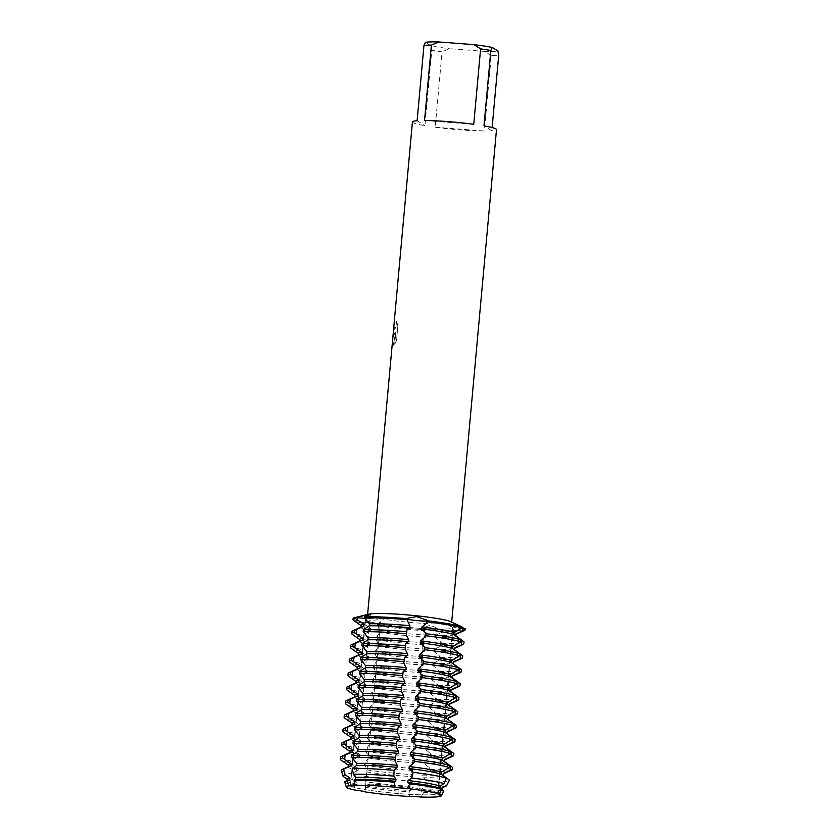 <?xml version="1.0" encoding="UTF-8"?>
<svg xmlns="http://www.w3.org/2000/svg" width="839" height="839" viewBox="0 0 839 839"><rect width="100%" height="100%" fill="white"/><g stroke="black" fill="none" stroke-linecap="round" stroke-linejoin="round"><path stroke-width="0.63" stroke-dasharray="4.2 3.15" d="M429.589 628.988A9.806 0.839 5.2 0 1 441.796 630.33L443.149 630.613A56.276 4.803 -174.8 0 0 465.194 628.862A56.276 4.803 -174.8 0 1 443.149 630.613L430.04 625.149L424.461 627.446L425.321 629.785L424.681 629.544A9.806 0.839 5.2 0 1 424.261 629.25A9.806 0.839 5.2 0 1 429.589 628.988M369.108 618.333A9.806 0.839 5.2 0 1 365.028 618.322A9.806 0.839 -174.8 0 0 370.167 618.049A9.806 0.839 5.2 0 1 369.108 618.333M453.521 627.1A9.806 0.839 5.2 0 1 453.396 626.953A9.806 0.839 5.2 0 1 459.929 626.754L462.037 626.88L459.929 626.754A9.806 0.839 -174.8 0 0 453.396 626.953A9.806 0.839 -174.8 0 0 460.884 628.453A9.806 0.839 5.2 0 1 453.521 627.1M454.14 623.22L461.995 627.383M364.996 791.88L356.093 790.307L364.996 791.88L365.814 783.448L364.608 776.18L366.8 772.551L367.083 769.489L364.483 765.42L364.671 763.375L368.069 758.592L368.352 755.519L365.752 751.45L365.94 749.416L369.349 744.633L369.621 741.561L367.021 737.491L367.209 735.457L370.618 730.675L370.89 727.602L368.29 723.533L368.478 721.498L371.887 716.716L372.159 713.643L369.559 709.574L369.747 707.539L373.156 702.746L373.439 699.684L370.838 695.615L371.016 693.58L374.425 688.788L374.708 685.725L372.107 681.656L372.285 679.621L375.694 674.829L375.977 671.756L373.376 667.687L373.565 665.652L376.963 660.87L377.246 657.797L374.645 653.728L374.834 651.693L378.242 646.911L378.515 643.838L375.914 639.769L376.103 637.734L379.511 632.952L379.784 629.879L377.183 625.81L377.277 624.793L380.445 621.72L377.613 619.706L365.007 621.563L363.109 622.297L364.944 622.349A9.806 0.839 5.2 0 1 377.414 623.576A9.806 0.839 5.2 0 1 380.287 624.436A9.806 0.839 5.2 0 1 378.546 624.751L377.277 624.793A56.276 4.803 -174.8 0 0 425.321 629.785L423.905 633.214L424.408 636.99L423.359 639.255L424.146 642.726L422.636 647.184L423.139 650.949L422.08 653.214L422.877 656.685L421.367 661.142L422.048 662.873L420.811 667.173L421.608 670.644L420.098 675.101L420.779 676.832L419.542 681.132L420.339 684.603L418.818 689.06L419.51 690.801L418.273 695.091L419.07 698.572L417.549 703.019L418.242 704.76L417.004 709.049L417.612 714.566L416.28 716.978L416.973 718.719L415.735 723.008L416.343 728.525L415.011 730.947L415.515 734.712L414.466 736.978L415.253 740.449L413.742 744.906L414.246 748.671L413.187 750.936L413.984 754.408L412.473 758.865L413.155 760.595L411.918 764.895L412.715 768.367L411.204 772.824L411.886 774.565L410.649 778.854L410.984 781.004L409.925 786.783L410.428 790.558L409.579 791.911L409.778 796.526L420.989 797.05L409.789 796.526M350.996 786.143A43.796 3.744 -174.8 0 0 397.34 793.484A43.796 3.744 -174.8 0 0 437.685 793.411A43.796 3.744 -174.8 0 0 437.14 792.74A43.796 3.744 -174.8 0 0 436.941 792.624A43.796 3.744 -174.8 0 0 394.414 785.713A43.796 3.744 -174.8 0 0 351.331 784.832A43.796 3.744 -174.8 0 0 350.45 785.472A43.796 3.744 -174.8 0 0 350.996 786.143A43.796 3.744 -174.8 0 0 397.34 793.484A43.796 3.744 -174.8 0 0 437.685 793.411A43.796 3.744 -174.8 0 0 437.14 792.74A43.796 3.744 -174.8 0 0 436.941 792.624A43.796 3.744 -174.8 0 0 394.414 785.713A43.796 3.744 -174.8 0 0 351.331 784.832A43.796 3.744 -174.8 0 0 350.45 785.472A43.796 3.744 -174.8 0 0 350.996 786.143M438.388 793.421L439.552 794.176L438.388 793.421M366.077 620.399A43.796 3.744 -174.8 0 0 412.431 627.74A43.796 3.744 -174.8 0 0 452.766 627.666A43.796 3.744 -174.8 0 0 452.231 627.006A43.796 3.744 -174.8 0 0 405.877 619.664A43.796 3.744 -174.8 0 0 365.542 619.727A43.796 3.744 -174.8 0 0 366.077 620.399A43.796 3.744 -174.8 0 0 412.431 627.74A43.796 3.744 -174.8 0 0 452.766 627.666A43.796 3.744 -174.8 0 0 452.231 627.006A43.796 3.744 -174.8 0 0 405.877 619.664A43.796 3.744 -174.8 0 0 365.542 619.727A43.796 3.744 -174.8 0 0 366.077 620.399M393.669 328.091L393.816 332.936L394.896 332.852L392.82 337.477M412.431 121.949A42.212 3.608 -174.8 0 0 412.956 122.599A42.212 3.608 -174.8 0 0 424.943 125.682L431.812 50.298A42.212 3.608 -174.8 0 0 442.059 51.861L435.2 127.255A42.212 3.608 -174.8 0 0 484.397 131.02L491.255 55.636A42.212 3.608 -174.8 0 0 498.691 55.426M492.126 127.57L491.832 130.811A42.212 3.608 -174.8 0 0 496.499 129.605M368.887 614.158A42.212 3.608 -174.8 0 0 367.576 614.903A42.212 3.608 -174.8 0 0 368.09 615.553A42.212 3.608 -174.8 0 0 412.767 622.622A42.212 3.608 -174.8 0 0 451.644 622.559A42.212 3.608 -174.8 0 0 451.12 621.909A42.212 3.608 -174.8 0 0 450.48 621.584M392.285 343.371L393.124 345.741L395.746 332.202L394.645 344.252L396.49 340.781L397.843 325.92L396.553 321.075L396.155 326.098L394.498 329.245L394.236 322.575A42.212 3.608 5.2 0 1 394.215 322.533M353.376 619.14A56.276 4.803 -174.8 0 0 353.806 619.465A56.276 4.803 -174.8 0 0 363.109 622.297L363.025 623.314A56.276 4.803 5.2 0 1 353.712 620.482A56.276 4.803 5.2 0 1 353.576 620.388M396.595 321.085L397.896 325.92L396.543 340.791L394.697 344.263L395.788 332.202L393.166 345.752L392.327 343.382L392.862 337.477L394.949 332.852L394.236 333.188L393.722 328.112L394.288 322.239A42.16 3.597 -174.8 0 0 394.236 322.386A42.16 3.597 -174.8 0 0 394.278 322.575L394.98 329.003L396.197 326.098L396.553 321.075M366.098 619.329L366.307 617.022A9.806 0.839 5.2 0 1 370.167 618.049A9.806 0.839 -174.8 0 0 366.307 617.022L364.525 616.749L366.307 617.022A25.621 22.852 85.5 0 0 366.37 616.235M354.635 784.664L354.666 785.356L354.635 784.664M473.741 124.298L424.544 120.533M491.255 55.636L484.669 51.378A38.458 3.283 -174.8 0 0 497.926 51.001M484.669 51.378L449.326 48.672L442.059 51.861M431.812 50.298L431.047 45.883A38.458 3.283 -174.8 0 0 449.326 48.672M431.047 45.883L425.415 42.328M491.832 130.811L483.988 125.86M435.2 127.255L484.397 131.02M417.109 120.743L424.943 125.682M379.679 630.288A47.645 4.069 -174.8 0 0 416.081 634.378A47.645 4.069 -174.8 0 0 424.586 634.955M425.237 630.802A56.276 4.803 5.2 0 1 417.885 630.278A56.276 4.803 5.2 0 1 377.183 625.81M379.49 632.323A47.645 4.069 -174.8 0 0 415.892 636.413A47.645 4.069 -174.8 0 0 424.408 636.99M376.103 637.734A56.276 4.803 -174.8 0 0 416.794 642.213A56.276 4.803 -174.8 0 0 424.146 642.726M378.41 644.247A47.645 4.069 -174.8 0 0 414.812 648.337A47.645 4.069 -174.8 0 0 423.317 648.914M423.957 644.761A56.276 4.803 5.2 0 1 416.616 644.247A56.276 4.803 5.2 0 1 375.914 639.769M378.221 646.282A47.645 4.069 -174.8 0 0 414.623 650.372A47.645 4.069 -174.8 0 0 423.139 650.949M374.834 651.693A56.276 4.803 -174.8 0 0 415.525 656.171A56.276 4.803 -174.8 0 0 422.877 656.685M377.141 658.206A47.645 4.069 -174.8 0 0 413.543 662.296A47.645 4.069 -174.8 0 0 422.048 662.873M422.688 658.72A56.276 4.803 5.2 0 1 415.336 658.206A56.276 4.803 5.2 0 1 374.645 653.728M376.952 660.241A47.645 4.069 -174.8 0 0 413.354 664.331A47.645 4.069 -174.8 0 0 421.86 664.908M373.565 665.652A56.276 4.803 -174.8 0 0 414.256 670.13A56.276 4.803 -174.8 0 0 421.608 670.644M375.872 672.175A47.645 4.069 -174.8 0 0 412.264 676.255A47.645 4.069 -174.8 0 0 420.779 676.832M421.419 672.679A56.276 4.803 5.2 0 1 414.067 672.165A56.276 4.803 5.2 0 1 373.376 667.687M375.683 674.21A47.645 4.069 -174.8 0 0 412.085 678.29A47.645 4.069 -174.8 0 0 420.591 678.877M372.285 679.621A56.276 4.803 -174.8 0 0 412.987 684.089A56.276 4.803 -174.8 0 0 420.339 684.603M374.593 686.134A47.645 4.069 -174.8 0 0 410.995 690.214A47.645 4.069 -174.8 0 0 419.51 690.801M420.15 686.648A56.276 4.803 5.2 0 1 412.798 686.124A56.276 4.803 5.2 0 1 372.107 681.656M374.414 688.169A47.645 4.069 -174.8 0 0 410.816 692.248A47.645 4.069 -174.8 0 0 419.322 692.836M371.016 693.58A56.276 4.803 -174.8 0 0 411.718 698.048A56.276 4.803 -174.8 0 0 419.07 698.572M373.324 700.093A47.645 4.069 -174.8 0 0 409.726 704.173A47.645 4.069 -174.8 0 0 418.242 704.76M418.881 700.607A56.276 4.803 5.2 0 1 411.529 700.083A56.276 4.803 5.2 0 1 370.838 695.615M373.145 702.128A47.645 4.069 -174.8 0 0 409.537 706.207A47.645 4.069 -174.8 0 0 418.053 706.795M369.747 707.539A56.276 4.803 -174.8 0 0 410.449 712.007A56.276 4.803 -174.8 0 0 417.791 712.531M372.055 714.052A47.645 4.069 -174.8 0 0 408.457 718.142A47.645 4.069 -174.8 0 0 416.973 718.719M417.612 714.566A56.276 4.803 5.2 0 1 410.261 714.041A56.276 4.803 5.2 0 1 369.559 709.574M371.866 716.087A47.645 4.069 -174.8 0 0 408.268 720.177A47.645 4.069 -174.8 0 0 416.784 720.753M368.478 721.498A56.276 4.803 -174.8 0 0 409.17 725.966A56.276 4.803 -174.8 0 0 416.522 726.49M370.786 728.011A47.645 4.069 -174.8 0 0 407.188 732.101A47.645 4.069 -174.8 0 0 415.693 732.678M416.343 728.525A56.276 4.803 5.2 0 1 408.992 728.011A56.276 4.803 5.2 0 1 368.29 723.533M370.597 730.045A47.645 4.069 -174.8 0 0 406.999 734.135A47.645 4.069 -174.8 0 0 415.515 734.712M367.209 735.457A56.276 4.803 -174.8 0 0 407.901 739.935A56.276 4.803 -174.8 0 0 415.253 740.449M369.517 741.97A47.645 4.069 -174.8 0 0 405.919 746.06A47.645 4.069 -174.8 0 0 414.424 746.637M415.064 742.484A56.276 4.803 5.2 0 1 407.723 741.97A56.276 4.803 5.2 0 1 367.021 737.491M369.328 744.004A47.645 4.069 -174.8 0 0 405.73 748.094A47.645 4.069 -174.8 0 0 414.246 748.671M365.94 749.416A56.276 4.803 -174.8 0 0 406.632 753.894A56.276 4.803 -174.8 0 0 413.984 754.408M368.248 755.939A47.645 4.069 -174.8 0 0 404.65 760.019A47.645 4.069 -174.8 0 0 413.155 760.595M413.795 756.442A56.276 4.803 5.2 0 1 406.443 755.929A56.276 4.803 5.2 0 1 365.752 751.45M368.059 757.974A47.645 4.069 -174.8 0 0 404.461 762.053A47.645 4.069 -174.8 0 0 412.966 762.641M364.671 763.375A56.276 4.803 -174.8 0 0 405.363 767.853A56.276 4.803 -174.8 0 0 412.715 768.367M366.979 769.898A47.645 4.069 -174.8 0 0 403.37 773.978A47.645 4.069 -174.8 0 0 411.886 774.565M412.526 770.412A56.276 4.803 5.2 0 1 405.174 769.887A56.276 4.803 5.2 0 1 364.483 765.42M366.79 771.932A47.645 4.069 -174.8 0 0 403.192 776.012A47.645 4.069 -174.8 0 0 411.697 776.599M364.608 776.18A54.325 4.635 -174.8 0 0 403.884 780.501A54.325 4.635 -174.8 0 0 410.984 781.004M365.699 783.857A47.645 4.069 -174.8 0 0 402.101 787.936A47.645 4.069 -174.8 0 0 410.617 788.524M410.019 786.332A52.091 4.447 5.2 0 1 403.035 785.839A52.091 4.447 5.2 0 1 365.206 781.675M365.521 785.891A47.645 4.069 -174.8 0 0 401.923 789.971A47.645 4.069 -174.8 0 0 410.428 790.558M365.353 787.318A49.753 4.247 -174.8 0 0 402.143 791.387A49.753 4.247 -174.8 0 0 409.579 791.911M344.808 782.116A49.753 4.247 -174.8 0 0 345.406 782.724A49.753 4.247 -174.8 0 0 354.205 785.346L356.093 790.307M341.284 770.37A54.325 4.635 -174.8 0 0 341.945 771.041A54.325 4.635 -174.8 0 0 350.933 773.778L352.37 779.41A52.091 4.447 5.2 0 1 343.644 776.767M340.498 757.187A56.276 4.803 -174.8 0 0 341.19 758.047A56.276 4.803 -174.8 0 0 350.503 760.879L350.314 762.913A56.276 4.803 5.2 0 1 341.001 760.082A56.276 4.803 5.2 0 1 340.865 759.987M341.767 743.228A56.276 4.803 -174.8 0 0 342.459 744.088A56.276 4.803 -174.8 0 0 351.772 746.92L351.583 748.954A56.276 4.803 5.2 0 1 342.281 746.123A56.276 4.803 5.2 0 1 342.134 746.028M343.036 729.269A56.276 4.803 -174.8 0 0 343.728 730.129A56.276 4.803 -174.8 0 0 353.041 732.961L352.852 734.995A56.276 4.803 5.2 0 1 343.55 732.164A56.276 4.803 5.2 0 1 343.403 732.069M344.305 715.31A56.276 4.803 -174.8 0 0 345.007 716.17A56.276 4.803 -174.8 0 0 354.31 719.002L354.131 721.037A56.276 4.803 5.2 0 1 344.819 718.205A56.276 4.803 5.2 0 1 344.682 718.111M345.574 701.341A56.276 4.803 -174.8 0 0 346.276 702.201A56.276 4.803 -174.8 0 0 355.579 705.043L355.4 707.078A56.276 4.803 5.2 0 1 346.088 704.246A56.276 4.803 5.2 0 1 345.951 704.152M346.843 687.382A56.276 4.803 -174.8 0 0 347.545 688.242A56.276 4.803 -174.8 0 0 356.848 691.084L356.669 693.119A56.276 4.803 5.2 0 1 347.356 690.277A56.276 4.803 5.2 0 1 347.22 690.193M348.122 673.423A56.276 4.803 -174.8 0 0 348.814 674.283A56.276 4.803 -174.8 0 0 358.127 677.115L357.938 679.15A56.276 4.803 5.2 0 1 348.625 676.318A56.276 4.803 5.2 0 1 348.489 676.224M349.391 659.464A56.276 4.803 -174.8 0 0 350.083 660.324A56.276 4.803 -174.8 0 0 359.396 663.156L359.207 665.191A56.276 4.803 5.2 0 1 349.905 662.359A56.276 4.803 5.2 0 1 349.758 662.265M350.66 645.506A56.276 4.803 -174.8 0 0 351.352 646.366A56.276 4.803 -174.8 0 0 360.665 649.197L360.476 651.232A56.276 4.803 5.2 0 1 351.174 648.4A56.276 4.803 5.2 0 1 351.027 648.306M351.929 631.547A56.276 4.803 -174.8 0 0 352.621 632.407A56.276 4.803 -174.8 0 0 361.934 635.238L361.745 637.273A56.276 4.803 5.2 0 1 352.443 634.441A56.276 4.803 5.2 0 1 352.296 634.347M353.104 618.605A56.276 4.803 -174.8 0 0 353.806 619.465A56.276 4.803 -174.8 0 0 363.109 622.297L364.944 622.349A25.621 17.892 -80 0 0 365.007 621.563M363.025 623.314L371.058 628.768L370.869 630.802L361.934 635.238M361.745 637.273L369.789 642.726L369.6 644.761L360.665 649.197M360.476 651.232L368.51 656.685L368.331 658.73L359.396 663.156M359.207 665.191L367.241 670.655L367.062 672.689L358.127 677.115M357.938 679.15L365.972 684.614L365.783 686.648L356.848 691.084M356.669 693.119L364.703 698.572L364.514 700.607L355.579 705.043M355.4 707.078L363.434 712.531L363.245 714.566L354.31 719.002M354.131 721.037L362.165 726.49L361.976 728.525L353.041 732.961M352.852 734.995L360.896 740.449L360.707 742.484L351.772 746.92M351.583 748.954L359.616 754.418L359.438 756.453L350.503 760.879M350.314 762.913L358.347 768.377L358.169 770.412L350.933 773.778M420.989 797.05L423.611 792.561L421.283 791.062L421.461 789.027L426.181 787.076L428.194 781.801L422.552 777.103L422.741 775.068L430.355 771.23L430.533 769.195L429.295 767.633L423.821 763.133L424.01 761.099L431.624 757.271L431.812 755.236L430.575 753.674L425.09 749.175L425.279 747.14L432.893 743.312L433.081 741.277L431.844 739.715L426.359 735.216L426.548 733.181L434.162 729.353L434.35 727.319L433.113 725.756L427.638 721.257L427.817 719.222L435.431 715.394L435.619 713.36L434.382 711.797L428.907 707.298L429.086 705.263L436.71 701.435L436.888 699.39L435.651 697.838L430.176 693.339L430.355 691.305L437.979 687.466L438.157 685.432L436.92 683.869L431.445 679.38L431.634 677.335L439.248 673.507L439.437 671.473L438.189 669.91L432.714 665.411L432.903 663.376L440.517 659.548L440.706 657.514L439.468 655.951L433.983 651.452L434.172 649.417L441.786 645.59L441.975 643.555L440.737 641.992L435.252 637.493L435.441 635.459L443.055 631.631L443.149 630.613L441.796 630.33A9.806 0.839 -174.8 0 0 430.942 629.061A9.806 0.839 -174.8 0 0 424.261 629.25A9.806 0.839 -174.8 0 0 424.681 629.544L425.321 629.785A56.276 4.803 -174.8 0 1 377.277 624.793L378.546 624.751A9.806 0.839 -174.8 0 0 380.287 624.436A9.806 0.839 -174.8 0 0 375.075 623.209A9.806 0.839 -174.8 0 0 364.944 622.349L364.734 624.656M352.37 779.41L357.078 782.336L356.89 784.371L354.205 785.346M464.418 630.477A56.276 4.803 5.2 0 1 443.055 631.631M435.441 635.459A47.645 4.069 -174.8 0 0 455.483 634.536A47.645 4.069 -174.8 0 0 456.059 633.98M361.158 625.349A47.645 4.069 -174.8 0 0 361.63 625.999A47.645 4.069 -174.8 0 0 371.058 628.768M435.252 637.493A47.645 4.069 -174.8 0 0 455.881 636.014A47.645 4.069 -174.8 0 0 455.86 635.868M361.557 626.827A47.645 4.069 -174.8 0 0 360.98 627.383A47.645 4.069 -174.8 0 0 370.869 630.802M441.975 643.555A56.276 4.803 -174.8 0 0 464.009 641.814M463.149 644.436A56.276 4.803 5.2 0 1 441.786 645.59M434.172 649.417A47.645 4.069 -174.8 0 0 454.214 648.495A47.645 4.069 -174.8 0 0 454.79 647.939M359.889 639.308A47.645 4.069 -174.8 0 0 360.361 639.958A47.645 4.069 -174.8 0 0 369.789 642.726M433.983 651.452A47.645 4.069 -174.8 0 0 454.602 649.973A47.645 4.069 -174.8 0 0 454.591 649.826M360.288 640.786A47.645 4.069 -174.8 0 0 359.7 641.342A47.645 4.069 -174.8 0 0 369.6 644.761M440.706 657.514A56.276 4.803 -174.8 0 0 462.74 655.773M461.88 658.395A56.276 4.803 5.2 0 1 440.517 659.548M432.903 663.376A47.645 4.069 -174.8 0 0 452.945 662.453A47.645 4.069 -174.8 0 0 453.521 661.908M358.62 653.266A47.645 4.069 -174.8 0 0 359.092 653.917A47.645 4.069 -174.8 0 0 368.51 656.685M432.714 665.411A47.645 4.069 -174.8 0 0 453.333 663.943A47.645 4.069 -174.8 0 0 453.322 663.785L453.333 663.943M359.019 654.745A47.645 4.069 -174.8 0 0 358.431 655.301A47.645 4.069 -174.8 0 0 368.331 658.73M439.437 671.473A56.276 4.803 -174.8 0 0 461.471 669.732M460.611 672.354A56.276 4.803 5.2 0 1 439.248 673.507M431.634 677.335A47.645 4.069 -174.8 0 0 451.665 676.423A47.645 4.069 -174.8 0 0 452.252 675.867M357.351 667.225A47.645 4.069 -174.8 0 0 357.823 667.875A47.645 4.069 -174.8 0 0 367.241 670.655M431.445 679.38A47.645 4.069 -174.8 0 0 452.064 677.902A47.645 4.069 -174.8 0 0 452.043 677.744L452.064 677.902M357.75 668.704A47.645 4.069 -174.8 0 0 357.162 669.26A47.645 4.069 -174.8 0 0 367.062 672.689M438.157 685.432A56.276 4.803 -174.8 0 0 460.202 683.691M459.342 686.312A56.276 4.803 5.2 0 1 437.979 687.466M430.355 691.305A47.645 4.069 -174.8 0 0 450.396 690.382A47.645 4.069 -174.8 0 0 450.983 689.826M356.082 681.184A47.645 4.069 -174.8 0 0 356.554 681.834A47.645 4.069 -174.8 0 0 365.972 684.614M430.176 693.339A47.645 4.069 -174.8 0 0 450.795 691.86A47.645 4.069 -174.8 0 0 450.774 691.703M356.47 682.673A47.645 4.069 -174.8 0 0 355.893 683.219A47.645 4.069 -174.8 0 0 365.783 686.648M436.888 699.39A56.276 4.803 -174.8 0 0 458.933 697.649M458.073 700.282A56.276 4.803 5.2 0 1 436.71 701.435M429.086 705.263A47.645 4.069 -174.8 0 0 449.127 704.341A47.645 4.069 -174.8 0 0 449.714 703.785M354.813 695.143A47.645 4.069 -174.8 0 0 355.275 695.793A47.645 4.069 -174.8 0 0 364.703 698.572M428.907 707.298A47.645 4.069 -174.8 0 0 449.526 705.819A47.645 4.069 -174.8 0 0 449.505 705.662M355.201 696.632A47.645 4.069 -174.8 0 0 354.624 697.188A47.645 4.069 -174.8 0 0 364.514 700.607M435.619 713.36A56.276 4.803 -174.8 0 0 457.664 711.608M456.804 714.241A56.276 4.803 5.2 0 1 435.431 715.394M427.817 719.222A47.645 4.069 -174.8 0 0 447.858 718.299A47.645 4.069 -174.8 0 0 448.435 717.744M353.534 709.112A47.645 4.069 -174.8 0 0 354.006 709.763A47.645 4.069 -174.8 0 0 363.434 712.531M427.638 721.257A47.645 4.069 -174.8 0 0 448.257 719.778A47.645 4.069 -174.8 0 0 448.236 719.631M353.932 710.591A47.645 4.069 -174.8 0 0 353.355 711.147A47.645 4.069 -174.8 0 0 363.245 714.566M434.35 727.319A56.276 4.803 -174.8 0 0 456.385 725.578M455.525 728.2A56.276 4.803 5.2 0 1 434.162 729.353M426.548 733.181A47.645 4.069 -174.8 0 0 446.589 732.258A47.645 4.069 -174.8 0 0 447.166 731.702M352.265 723.071A47.645 4.069 -174.8 0 0 352.737 723.721A47.645 4.069 -174.8 0 0 362.165 726.49M426.359 735.216A47.645 4.069 -174.8 0 0 446.988 733.737A47.645 4.069 -174.8 0 0 446.967 733.59L446.988 733.737M352.663 724.55A47.645 4.069 -174.8 0 0 352.086 725.106A47.645 4.069 -174.8 0 0 361.976 728.525M433.081 741.277A56.276 4.803 -174.8 0 0 455.116 739.537M454.256 742.158A56.276 4.803 5.2 0 1 432.893 743.312M425.279 747.14A47.645 4.069 -174.8 0 0 445.32 746.217A47.645 4.069 -174.8 0 0 445.897 745.672M350.996 737.03A47.645 4.069 -174.8 0 0 351.468 737.68A47.645 4.069 -174.8 0 0 360.896 740.449M425.09 749.175A47.645 4.069 -174.8 0 0 445.708 747.706A47.645 4.069 -174.8 0 0 445.698 747.549L445.708 747.706M351.394 738.509A47.645 4.069 -174.8 0 0 350.807 739.065A47.645 4.069 -174.8 0 0 360.707 742.484M431.812 755.236A56.276 4.803 -174.8 0 0 453.847 753.495M452.987 756.117A56.276 4.803 5.2 0 1 431.624 757.271M424.01 761.099A47.645 4.069 -174.8 0 0 444.051 760.176A47.645 4.069 -174.8 0 0 444.628 759.631M349.727 750.989A47.645 4.069 -174.8 0 0 350.199 751.639A47.645 4.069 -174.8 0 0 359.616 754.418M423.821 763.133A47.645 4.069 -174.8 0 0 444.439 761.665A47.645 4.069 -174.8 0 0 444.429 761.508M350.125 752.468A47.645 4.069 -174.8 0 0 349.538 753.023A47.645 4.069 -174.8 0 0 359.438 756.453M430.533 769.195A56.276 4.803 -174.8 0 0 452.578 767.454M451.718 770.076A56.276 4.803 5.2 0 1 430.355 771.23M422.741 775.068A47.645 4.069 -174.8 0 0 442.772 774.145A47.645 4.069 -174.8 0 0 443.359 773.589M348.458 764.948A47.645 4.069 -174.8 0 0 348.93 765.598A47.645 4.069 -174.8 0 0 358.347 768.377M422.552 777.103A47.645 4.069 -174.8 0 0 443.17 775.624A47.645 4.069 -174.8 0 0 443.149 775.467M348.856 766.437A47.645 4.069 -174.8 0 0 348.269 766.982A47.645 4.069 -174.8 0 0 358.169 770.412M428.194 781.801A54.325 4.635 -174.8 0 0 449.431 780.207M446.107 786.017A52.091 4.447 5.2 0 1 426.181 787.076M421.461 789.027A47.645 4.069 -174.8 0 0 441.503 788.104A47.645 4.069 -174.8 0 0 442.09 787.548M347.189 778.907A47.645 4.069 -174.8 0 0 347.661 779.557A47.645 4.069 -174.8 0 0 357.078 782.336M423.611 792.561A49.753 4.247 -174.8 0 0 443.852 791.125M421.283 791.062A47.645 4.069 -174.8 0 0 441.901 789.583A47.645 4.069 -174.8 0 0 441.88 789.426L441.901 789.583M347.577 780.396A47.645 4.069 -174.8 0 0 347 780.952A47.645 4.069 -174.8 0 0 356.89 784.371M441.587 632.637L441.796 630.33A25.621 11.788 -87.3 0 1 441.87 629.544M459.72 629.061L459.929 626.754A25.621 25.18 122.2 0 1 460.013 625.967M378.337 627.048L378.546 624.751A25.621 17.892 -80 0 0 378.609 623.964M424.471 631.84L424.681 629.544A25.621 11.788 -87.3 0 1 424.754 628.757M364.787 776.012L364.703 776.904M366.056 762.053L365.636 766.657M367.325 748.094L366.905 752.698M368.594 734.125L368.174 738.74M369.863 720.166L369.443 724.781M371.142 706.207L370.723 710.811M372.411 692.248L371.992 696.852M373.68 678.29L373.261 682.894M374.949 664.331L374.53 668.935M376.218 650.361L375.799 654.976M377.487 636.402L377.068 641.017M363.885 634.011L363.465 638.615M362.616 647.97L362.196 652.574M361.347 661.929L360.927 666.533M360.078 675.888L359.658 680.492M358.809 689.847L358.389 694.461M357.54 703.806L357.12 708.42M356.26 717.775L355.841 722.379M354.991 731.734L354.572 736.338M353.722 745.693L353.303 750.297M352.453 759.652L352.034 764.256M351.184 773.61L351.101 774.502M446.17 778.015L446.086 778.907M447.439 764.056L447.019 768.66M448.708 750.097L448.288 754.701M449.977 736.139L449.557 740.743M451.246 722.169L450.826 726.784M452.515 708.21L452.095 712.825M453.784 694.252L453.364 698.856M455.063 680.293L454.644 684.897M456.332 666.334L455.913 670.938M457.601 652.375L457.182 656.979M458.87 638.406L458.451 643.02M365.248 628.684L364.829 633.288M363.979 642.643L363.56 647.247M362.71 656.601L362.291 661.216M361.431 670.56L361.011 675.175M360.162 684.53L359.742 689.134M358.893 698.488L358.473 703.092M357.624 712.447L357.204 717.051M356.355 726.406L355.935 731.01M355.086 740.365L354.666 744.98M353.817 754.324L353.397 758.938M352.537 768.293L352.464 769.185M428.026 781.602L427.942 782.493M429.295 767.633L428.876 772.247M430.575 753.674L430.155 758.278M431.844 739.715L431.424 744.319M433.113 725.756L432.693 730.36M434.382 711.797L433.962 716.401M435.651 697.838L435.231 702.442M436.92 683.869L436.5 688.483M438.189 669.91L437.769 674.525M439.468 655.951L439.049 660.555M440.737 641.992L440.318 646.596M423.622 641.195L423.202 645.81M422.353 655.154L421.933 659.769M421.073 669.123L420.654 673.727M419.804 683.082L419.385 687.686M418.535 697.041L418.116 701.645M417.266 711L416.847 715.604M415.997 724.959L415.578 729.573M414.728 738.918L414.309 743.532M413.459 752.887L413.04 757.491M412.18 766.846L411.76 771.45M410.911 780.805L410.837 781.696M438.157 794.481L453.962 623.157M379.784 629.879L380.445 621.72M437.685 793.411L452.766 627.666L437.685 793.411M392.327 343.382L392.463 341.882M392.799 338.274L392.862 337.477M393.722 328.112L394.236 322.386M370.314 614.588L354.918 785.577M424.461 627.446L423.905 633.214M350.45 785.472L365.542 619.727L350.45 785.472M351.331 784.832L347.231 786.185L351.331 784.832M436.941 792.624L438.262 793.348L436.941 792.624M365.196 790.191L365.531 786.51M365.814 783.448L366.8 772.551M367.083 769.489L368.069 758.592M368.352 755.519L369.349 744.633M369.621 741.561L370.618 730.675M370.89 727.602L371.887 716.716M372.17 713.643L373.156 702.746M373.439 699.684L374.425 688.788M374.708 685.725L375.694 674.829M375.977 671.756L376.963 660.87M377.246 657.797L378.242 646.911M378.515 643.838L379.511 632.952M409.925 786.783L410.649 778.854M411.194 772.824L411.918 764.895M412.473 758.865L413.187 750.936M413.742 744.906L414.466 736.978M415.011 730.947L415.735 723.008M416.28 716.978L417.004 709.049M417.549 703.019L418.273 695.091M418.818 689.06L419.542 681.132M420.098 675.101L420.811 667.173M421.367 661.142L422.08 653.214M422.636 647.184L423.359 639.255M455.483 634.536L456.038 634.284M454.214 648.495L454.769 648.243M452.945 662.453L453.49 662.202M451.665 676.423L452.221 676.171M450.396 690.382L450.952 690.13M449.127 704.341L449.683 704.089M447.858 718.299L448.414 718.048M446.589 732.258L447.145 732.007M445.32 746.217L445.876 745.965M444.051 760.176L444.597 759.935M442.772 774.145L443.328 773.894M441.503 788.104L442.059 787.852"/><path stroke-width="1.26" d="M356.093 790.307A47.833 4.09 -174.8 0 1 346.864 787.622A47.833 4.09 -174.8 0 1 346.287 787.034A47.833 4.09 -174.8 0 1 347.231 786.185A47.833 4.09 -174.8 0 1 348.961 785.807L354.635 784.664L348.961 785.807A47.833 4.09 -174.8 0 0 347.231 786.185A47.833 4.09 -174.8 0 0 346.864 787.622A47.833 4.09 -174.8 0 0 356.093 790.307A9.806 0.839 5.2 0 1 364.996 791.88A47.833 4.09 -174.8 0 0 409.789 796.526A9.806 0.839 5.2 0 1 420.989 797.05A47.833 4.09 -174.8 0 0 441.534 795.424L439.552 794.176L441.534 795.424A9.806 0.839 5.2 0 1 438.157 794.481A9.806 0.839 5.2 0 1 439.552 794.176A47.833 4.09 -174.8 0 0 407.471 788.524L395.033 787.223L407.471 788.524A9.806 0.839 5.2 0 1 395.033 787.223A47.833 4.09 -174.8 0 0 354.666 785.356L354.666 785.356A9.806 0.839 5.2 0 1 354.918 785.577A9.806 0.839 5.2 0 1 348.961 785.807L347.157 780.91L349.737 779.861L349.926 777.826L345.228 774.9L343.539 769.111L351.006 765.892L351.195 763.857L342.658 758.089L342.847 756.054L352.286 751.933L352.464 749.898L343.927 744.13L344.116 742.096L353.555 737.974L353.733 735.939L345.207 730.171L345.385 728.137L354.824 724.015L355.002 721.98L346.476 716.212L346.654 714.178L356.093 710.056L356.281 708.022L347.745 702.243L347.923 700.208L357.362 696.097L357.55 694.063L349.014 688.284L349.202 686.25L358.631 682.138L358.819 680.093L350.283 674.325L350.471 672.291L359.9 668.169L360.088 666.135L351.551 660.366L351.74 658.332L361.179 654.21L361.357 652.176L352.82 646.408L353.009 644.373L362.448 640.251L362.626 638.217L354.1 632.449L354.278 630.414L363.717 626.293L363.895 624.258L355.369 618.479L355.463 617.462L357.603 617.714A9.806 0.839 -174.8 0 0 365.028 618.322A9.806 0.839 5.2 0 1 357.603 617.714L355.463 617.462L369.254 614.442L370.314 614.588L364.525 616.749L364.441 617.766A56.276 4.803 5.2 0 1 400.245 619.151A56.276 4.803 5.2 0 1 407.754 619.78L407.964 618.165L416.522 616.634L426.957 620.136L427.617 620.808L426.883 620.923A9.806 0.839 5.2 0 1 416.144 620.514A9.806 0.839 5.2 0 1 407.89 618.951L407.848 618.752A56.276 4.803 -174.8 0 0 364.525 616.749A56.276 4.803 -174.8 0 1 407.848 618.752L407.89 618.951A9.806 0.839 -174.8 0 0 416.144 620.514A9.806 0.839 -174.8 0 0 426.883 620.923L427.617 620.808L426.673 623.23L421.944 626.943L421.765 628.977A47.645 4.069 -174.8 0 1 453.941 634.651L454.13 632.616L461.943 627.897L462.037 626.88L450.48 621.584A42.212 3.608 -174.8 0 0 409.935 615.144A42.212 3.608 -174.8 0 0 368.887 614.158L354.866 617.598A56.276 4.803 -174.8 0 0 353.376 619.14M451.686 622.119L496.499 129.605A42.212 3.608 -174.8 0 0 495.985 128.954A42.212 3.608 -174.8 0 0 483.988 125.86L490.846 50.476L492.294 47.456L497.926 51.001L498.691 55.426L492.126 127.57M461.995 627.383L465.194 628.862L462.96 628.663A9.806 0.839 5.2 0 1 460.884 628.453A9.806 0.839 -174.8 0 0 462.96 628.663L465.194 628.862L465.1 629.89L456.038 633.833L455.86 635.868L464.009 641.814L463.831 643.849L454.769 647.792L454.591 649.826L462.74 655.773L462.551 657.807L453.5 661.751L453.322 663.785L461.471 669.732L461.282 671.766L452.231 675.71L452.043 677.744L460.202 683.691L460.013 685.725L450.963 689.668L450.774 691.703L458.933 697.649L458.744 699.684L449.694 703.627L449.505 705.662L457.664 711.608L457.475 713.643L448.425 717.597L448.236 719.631L456.385 725.578L456.206 727.612L447.145 731.556L446.967 733.59L455.116 739.537L454.937 741.571L445.876 745.514L445.698 747.549L453.847 753.495L453.658 755.53L444.607 759.473L444.429 761.508L452.578 767.454L452.389 769.489L443.338 773.432L443.149 775.467L449.463 780.113L446.736 785.451L442.069 787.391L441.88 789.426L443.894 790.957L441.534 795.424A47.833 4.09 -174.8 0 1 441.503 795.697L443.852 791.125A49.753 4.247 -174.8 0 0 443.894 790.957M394.215 322.533A42.212 3.608 5.2 0 1 394.194 322.375A42.212 3.608 5.2 0 1 394.246 322.228L367.608 614.463M361.137 625.653L353.576 620.388A56.276 4.803 5.2 0 1 353.02 619.622L353.104 618.605A56.276 4.803 -174.8 0 1 355.463 617.462A56.276 4.803 -174.8 0 0 354.866 617.598M462.037 626.88A56.276 4.803 -174.8 0 0 427.617 620.808A56.276 4.803 -174.8 0 1 462.037 626.88M424.544 120.533L431.403 45.138L438.671 41.95L474.014 44.656L480.6 48.914L473.741 124.298A42.212 3.608 -174.8 0 0 424.544 120.533M492.294 47.456A38.458 3.283 -174.8 0 0 474.014 44.656M438.671 41.95A38.458 3.283 -174.8 0 0 425.415 42.328L423.968 45.358L417.109 120.743A42.212 3.608 -174.8 0 0 412.431 121.949L394.194 322.375M490.846 50.476A42.212 3.608 -174.8 0 0 480.6 48.914M431.403 45.138A42.212 3.608 -174.8 0 0 423.968 45.358M395.746 781.298L394.162 782.189L395.033 787.223A47.833 4.09 -174.8 0 0 354.666 785.356L354.299 780.343L355.264 779.421A47.645 4.069 -174.8 0 1 386.978 780.553A47.645 4.069 -174.8 0 1 395.746 781.298L395.935 779.263L393.848 776.127L394.11 770.359L397.025 767.339L397.204 765.304L394.98 760.868L395.4 756.254L394.98 760.868M443.873 783.647L440.15 786.185L439.961 788.22L441.408 789.394L439.552 794.176A47.833 4.09 -174.8 0 0 407.471 788.524L409.726 783.804L407.785 782.546L407.974 780.511L411.771 777.994A52.091 4.447 5.2 0 1 443.873 783.647L446.421 778.204L441.241 774.261L441.419 772.226L449.243 767.507L449.431 765.472L442.51 760.302L442.688 758.267L450.512 753.548L450.7 751.503L443.779 746.343L443.957 744.308L451.781 739.579L451.969 737.544L445.048 732.374L445.236 730.339L453.05 725.62L453.238 723.585L446.317 718.415L446.505 716.38L454.329 711.661L454.507 709.626L447.586 704.456L447.774 702.421L455.598 697.702L455.776 695.667L448.855 690.497L449.043 688.462L456.867 683.743L457.056 681.708L450.134 676.538L450.312 674.504L458.136 669.784L458.325 667.739L451.403 662.579L451.581 660.545L459.405 655.815L459.594 653.78L452.672 648.62L452.861 646.575L460.674 641.856L460.863 639.821L453.941 634.651M394.162 782.189A49.753 4.247 -174.8 0 0 386.538 781.549A49.753 4.247 -174.8 0 0 354.299 780.343M395.935 779.263A47.645 4.069 -174.8 0 0 387.167 778.519A47.645 4.069 -174.8 0 0 355.442 777.386L355.264 779.421M397.025 767.339A47.645 4.069 -174.8 0 0 388.258 766.594A47.645 4.069 -174.8 0 0 356.533 765.462L352.296 768.419L353.45 774.261A52.091 4.447 5.2 0 1 386.706 775.54A52.091 4.447 5.2 0 1 393.848 776.127M353.45 774.261L355.442 777.386M394.11 770.359A54.325 4.635 -174.8 0 0 386.863 769.762A54.325 4.635 -174.8 0 0 352.296 768.419M397.204 765.304A47.645 4.069 -174.8 0 0 388.436 764.56A47.645 4.069 -174.8 0 0 356.711 763.427L356.533 765.462M396.249 746.899L396.669 742.295L396.249 746.899L398.473 751.345L398.294 753.38A47.645 4.069 -174.8 0 0 389.527 752.635A47.645 4.069 -174.8 0 0 357.802 751.503L351.919 755.341L351.73 757.376A56.276 4.803 5.2 0 1 387.534 758.76A56.276 4.803 5.2 0 1 395.043 759.379M351.73 757.376L356.711 763.427M395.232 757.344A56.276 4.803 -174.8 0 0 387.723 756.726A56.276 4.803 -174.8 0 0 351.919 755.341M398.473 751.345A47.645 4.069 -174.8 0 0 389.705 750.601A47.645 4.069 -174.8 0 0 357.991 749.468L357.802 751.503M397.518 732.94L397.938 728.336L397.518 732.94L399.752 737.376L399.563 739.421A47.645 4.069 -174.8 0 0 390.796 738.677A47.645 4.069 -174.8 0 0 359.071 737.544L353.188 741.372L352.999 743.417A56.276 4.803 5.2 0 1 388.803 744.801A56.276 4.803 5.2 0 1 396.312 745.42M352.999 743.417L357.991 749.468M396.501 743.385A56.276 4.803 -174.8 0 0 388.992 742.767A56.276 4.803 -174.8 0 0 353.188 741.372M399.752 737.376A47.645 4.069 -174.8 0 0 390.984 736.642A47.645 4.069 -174.8 0 0 359.26 735.499L359.071 737.544M398.787 718.981L399.207 714.377L398.787 718.981L401.021 723.417L400.832 725.452A47.645 4.069 -174.8 0 0 392.065 724.718A47.645 4.069 -174.8 0 0 360.34 723.575L354.457 727.413L354.268 729.448A56.276 4.803 5.2 0 1 390.072 730.842A56.276 4.803 5.2 0 1 397.592 731.461M354.268 729.448L359.26 735.499M397.77 729.427A56.276 4.803 -174.8 0 0 390.261 728.808A56.276 4.803 -174.8 0 0 354.457 727.413M401.021 723.417A47.645 4.069 -174.8 0 0 392.253 722.673A47.645 4.069 -174.8 0 0 360.529 721.54L360.34 723.575M400.067 705.022L400.486 700.418L400.067 705.022L402.29 709.458L402.101 711.493A47.645 4.069 -174.8 0 0 393.334 710.748A47.645 4.069 -174.8 0 0 361.609 709.616L355.726 713.454L355.547 715.489A56.276 4.803 5.2 0 1 391.352 716.884A56.276 4.803 5.2 0 1 398.861 717.502M355.547 715.489L360.529 721.54M399.039 715.468A56.276 4.803 -174.8 0 0 391.53 714.849A56.276 4.803 -174.8 0 0 355.726 713.454M402.29 709.458A47.645 4.069 -174.8 0 0 393.522 708.714A47.645 4.069 -174.8 0 0 361.798 707.581L361.609 709.616M401.336 691.063L401.755 686.449L401.336 691.063L403.559 695.5L403.37 697.534A47.645 4.069 -174.8 0 0 394.603 696.789A47.645 4.069 -174.8 0 0 362.888 695.657L356.995 699.495L356.816 701.53A56.276 4.803 5.2 0 1 392.621 702.914A56.276 4.803 5.2 0 1 400.13 703.543M356.816 701.53L361.798 707.581M400.308 701.498A56.276 4.803 -174.8 0 0 392.799 700.88A56.276 4.803 -174.8 0 0 356.995 699.495M403.559 695.5A47.645 4.069 -174.8 0 0 394.791 694.755A47.645 4.069 -174.8 0 0 363.067 693.622L362.888 695.657M402.605 677.104L403.024 672.49L402.605 677.104L404.828 681.541L404.639 683.575A47.645 4.069 -174.8 0 0 395.872 682.831A47.645 4.069 -174.8 0 0 364.157 681.698L358.263 685.536L358.085 687.571A56.276 4.803 5.2 0 1 393.89 688.955A56.276 4.803 5.2 0 1 401.399 689.574M358.085 687.571L363.067 693.622M401.587 687.54A56.276 4.803 -174.8 0 0 394.078 686.921A56.276 4.803 -174.8 0 0 358.263 685.536M404.828 681.541A47.645 4.069 -174.8 0 0 396.06 680.796A47.645 4.069 -174.8 0 0 364.336 679.663L364.157 681.698M403.874 663.135L404.293 658.531L403.874 663.135L406.097 667.582L405.919 669.616A47.645 4.069 -174.8 0 0 397.151 668.872A47.645 4.069 -174.8 0 0 365.426 667.739L359.543 671.578L359.354 673.612A56.276 4.803 5.2 0 1 395.159 674.996A56.276 4.803 5.2 0 1 402.668 675.615M359.354 673.612L364.336 679.663M402.856 673.581A56.276 4.803 -174.8 0 0 395.347 672.962A56.276 4.803 -174.8 0 0 359.543 671.578M406.097 667.582A47.645 4.069 -174.8 0 0 397.329 666.837A47.645 4.069 -174.8 0 0 365.605 665.705L365.426 667.739M405.143 649.176L405.562 644.572L405.143 649.176L407.366 653.612L407.188 655.658A47.645 4.069 -174.8 0 0 398.42 654.913A47.645 4.069 -174.8 0 0 366.695 653.78L360.812 657.608L360.623 659.653A56.276 4.803 5.2 0 1 396.428 661.038A56.276 4.803 5.2 0 1 403.937 661.656M360.623 659.653L365.605 665.705M404.125 659.622A56.276 4.803 -174.8 0 0 396.616 659.003A56.276 4.803 -174.8 0 0 360.812 657.608M407.366 653.612A47.645 4.069 -174.8 0 0 398.598 652.878A47.645 4.069 -174.8 0 0 366.884 651.735L366.695 653.78M406.412 635.217L406.831 630.613L406.412 635.217L408.645 639.654L408.457 641.688A47.645 4.069 -174.8 0 0 399.689 640.954A47.645 4.069 -174.8 0 0 367.964 639.811L362.081 643.649L361.892 645.684A56.276 4.803 5.2 0 1 397.696 647.079A56.276 4.803 5.2 0 1 405.206 647.698M361.892 645.684L366.884 651.735M405.394 645.663A56.276 4.803 -174.8 0 0 397.885 645.044A56.276 4.803 -174.8 0 0 362.081 643.649M408.645 639.654A47.645 4.069 -174.8 0 0 399.878 638.909A47.645 4.069 -174.8 0 0 368.153 637.776L367.964 639.811M407.974 618.165A25.621 3.776 95.9 0 0 407.89 618.951L407.691 621.259L409.914 625.695L409.726 627.729A47.645 4.069 -174.8 0 0 400.958 626.985A47.645 4.069 -174.8 0 0 369.233 625.852L363.35 629.69L363.161 631.725A56.276 4.803 5.2 0 1 398.965 633.12A56.276 4.803 5.2 0 1 406.485 633.739M363.161 631.725L368.153 637.776M406.663 631.704A56.276 4.803 -174.8 0 0 399.154 631.085A56.276 4.803 -174.8 0 0 363.35 629.69M409.914 625.695A47.645 4.069 -174.8 0 0 401.147 624.95A47.645 4.069 -174.8 0 0 369.422 623.817L369.233 625.852M364.441 617.766L369.422 623.817M425.394 637.189L425.813 632.585L426.254 635.794L420.675 640.912L420.496 642.947A47.645 4.069 -174.8 0 1 452.672 648.62M424.125 651.148L424.544 646.544L424.985 649.753L419.406 654.871L419.217 656.906A47.645 4.069 -174.8 0 1 451.403 662.579M422.856 665.107L423.276 660.503L423.716 663.712L418.137 668.83L417.948 670.864A47.645 4.069 -174.8 0 1 450.134 676.538M421.587 679.076L422.007 674.462L422.437 677.671L416.868 682.789L416.679 684.823A47.645 4.069 -174.8 0 1 448.855 690.497M420.318 693.035L420.738 688.431L421.168 691.63L415.599 696.748L415.41 698.782A47.645 4.069 -174.8 0 1 447.586 704.456M419.049 706.994L419.469 702.39L419.899 705.589L414.319 710.706L414.141 712.741A47.645 4.069 -174.8 0 1 446.317 718.415M417.78 720.953L418.2 716.349L418.63 719.558L413.05 724.665L412.872 726.71A47.645 4.069 -174.8 0 1 445.048 732.374M416.501 734.912L416.92 730.308L417.361 733.517L411.781 738.635L411.592 740.669A47.645 4.069 -174.8 0 1 443.779 746.343M415.232 748.87L415.651 744.266L416.092 747.476L410.512 752.593L410.323 754.628A47.645 4.069 -174.8 0 1 442.51 760.302M413.963 762.84L414.382 758.225L414.823 761.434L413.963 762.84L409.243 766.552L409.054 768.587L413.197 772.341L411.771 777.994M407.691 621.259L407.754 619.78M421.702 628.946L426.16 633.497M420.433 642.905L424.891 647.456M419.154 656.874L423.611 661.415M417.885 670.833L422.342 675.374M416.616 684.792L421.073 689.343M415.347 698.751L419.804 703.302M414.078 712.71L418.535 717.261M412.809 726.668L417.266 731.22M411.54 740.638L415.997 745.179M410.261 754.597L414.718 759.138M395.431 757.135C395.127 755.624 396.092 754.355 398.347 753.359M396.7 743.176C396.396 741.655 397.371 740.397 399.616 739.39M397.969 729.217C397.665 727.696 398.64 726.438 400.885 725.431M399.238 715.258C398.934 713.737 399.909 712.479 402.154 711.472M400.507 701.299C400.203 699.778 401.178 698.52 403.423 697.513M401.776 687.33C401.482 685.82 402.447 684.561 404.702 683.554M403.056 673.371C402.751 671.861 403.716 670.592 405.971 669.595M404.325 659.412C404.02 657.891 404.985 656.633 407.24 655.637M405.594 645.453C405.289 643.933 406.265 642.674 408.509 641.667M406.863 631.494C406.558 629.974 407.534 628.715 409.778 627.708M427.523 621.825A56.276 4.803 5.2 0 1 461.943 627.897M465.1 629.89A56.276 4.803 5.2 0 1 464.418 630.477L456.038 634.284M353.02 619.622A56.276 4.803 5.2 0 1 355.369 618.479M454.13 632.616A47.645 4.069 -174.8 0 0 421.944 626.943M455.892 635.889L456.059 633.98A47.645 4.069 -174.8 0 0 456.038 633.833M363.895 624.258A47.645 4.069 -174.8 0 0 361.158 625.349L361.001 627.079M363.717 626.293A47.645 4.069 -174.8 0 0 361.557 626.827L352.611 630.886A56.276 4.803 -174.8 0 0 351.929 631.547L351.74 633.581A56.276 4.803 5.2 0 1 354.1 632.449M460.863 639.821A56.276 4.803 -174.8 0 0 426.443 633.749M354.278 630.414A56.276 4.803 -174.8 0 0 352.611 630.886M426.254 635.794A56.276 4.803 5.2 0 1 460.674 641.856M463.831 643.849A56.276 4.803 5.2 0 1 463.149 644.436L454.769 648.243M359.858 639.612L352.296 634.347A56.276 4.803 5.2 0 1 351.74 633.581M452.861 646.575A47.645 4.069 -174.8 0 0 420.675 640.912M454.623 649.847L454.79 647.939A47.645 4.069 -174.8 0 0 454.769 647.792M362.626 638.217A47.645 4.069 -174.8 0 0 359.889 639.308L359.732 641.038M362.448 640.251A47.645 4.069 -174.8 0 0 360.288 640.786L351.342 644.845A56.276 4.803 -174.8 0 0 350.66 645.506L350.471 647.54A56.276 4.803 5.2 0 1 352.82 646.408M459.594 653.78A56.276 4.803 -174.8 0 0 425.163 647.718M353.009 644.373A56.276 4.803 -174.8 0 0 351.342 644.845M424.985 649.753A56.276 4.803 5.2 0 1 459.405 655.815M462.551 657.807A56.276 4.803 5.2 0 1 461.88 658.395L453.49 662.202M358.589 653.571L351.027 648.306A56.276 4.803 5.2 0 1 350.471 647.54M451.581 660.545A47.645 4.069 -174.8 0 0 419.406 654.871M453.343 663.806L453.521 661.908A47.645 4.069 -174.8 0 0 453.5 661.751M361.357 652.176A47.645 4.069 -174.8 0 0 358.62 653.266L358.463 654.997M361.179 654.21A47.645 4.069 -174.8 0 0 359.019 654.745L350.073 658.814A56.276 4.803 -174.8 0 0 349.391 659.464L349.202 661.499A56.276 4.803 5.2 0 1 351.551 660.366M458.325 667.739A56.276 4.803 -174.8 0 0 423.894 661.677M351.74 658.332A56.276 4.803 -174.8 0 0 350.073 658.814M423.716 663.712A56.276 4.803 5.2 0 1 458.136 669.784M461.282 671.766A56.276 4.803 5.2 0 1 460.611 672.354L452.221 676.171M357.32 667.529L349.758 662.265A56.276 4.803 5.2 0 1 349.202 661.499M450.312 674.504A47.645 4.069 -174.8 0 0 418.137 668.83M452.074 677.765L452.252 675.867A47.645 4.069 -174.8 0 0 452.231 675.71M360.088 666.135A47.645 4.069 -174.8 0 0 357.351 667.225L357.194 668.956M359.9 668.169A47.645 4.069 -174.8 0 0 357.75 668.704L348.804 672.773A56.276 4.803 -174.8 0 0 348.122 673.423L347.933 675.458A56.276 4.803 5.2 0 1 350.283 674.325M457.056 681.708A56.276 4.803 -174.8 0 0 422.625 675.636M350.471 672.291A56.276 4.803 -174.8 0 0 348.804 672.773M422.437 677.671A56.276 4.803 5.2 0 1 456.867 683.743M460.013 685.725A56.276 4.803 5.2 0 1 459.342 686.312L450.952 690.13M356.051 681.488L348.489 676.224A56.276 4.803 5.2 0 1 347.933 675.458M449.043 688.462A47.645 4.069 -174.8 0 0 416.868 682.789M450.805 691.735L450.983 689.826A47.645 4.069 -174.8 0 0 450.963 689.668M358.819 680.093A47.645 4.069 -174.8 0 0 356.082 681.184L355.925 682.925M358.631 682.138A47.645 4.069 -174.8 0 0 356.47 682.673L347.535 686.732A56.276 4.803 -174.8 0 0 346.843 687.382L346.664 689.417A56.276 4.803 5.2 0 1 349.014 688.284M455.776 695.667A56.276 4.803 -174.8 0 0 421.356 689.595M349.202 686.25A56.276 4.803 -174.8 0 0 347.535 686.732M421.168 691.63A56.276 4.803 5.2 0 1 455.598 697.702M458.744 699.684A56.276 4.803 5.2 0 1 458.073 700.282L449.683 704.089M354.782 695.447L347.22 690.193A56.276 4.803 5.2 0 1 346.664 689.417M447.774 702.421A47.645 4.069 -174.8 0 0 415.599 696.748M449.536 705.693L449.714 703.785A47.645 4.069 -174.8 0 0 449.694 703.627M357.55 694.063A47.645 4.069 -174.8 0 0 354.813 695.143L354.656 696.884M357.362 696.097A47.645 4.069 -174.8 0 0 355.201 696.632L346.266 700.691A56.276 4.803 -174.8 0 0 345.574 701.341L345.395 703.386A56.276 4.803 5.2 0 1 347.745 702.243M454.507 709.626A56.276 4.803 -174.8 0 0 420.087 703.554M347.923 700.208A56.276 4.803 -174.8 0 0 346.266 700.691M419.899 705.589A56.276 4.803 5.2 0 1 454.329 711.661M457.475 713.643A56.276 4.803 5.2 0 1 456.804 714.241L448.414 718.048M353.513 709.416L345.951 704.152A56.276 4.803 5.2 0 1 345.395 703.386M446.505 716.38A47.645 4.069 -174.8 0 0 414.319 710.706M448.267 719.652L448.435 717.744A47.645 4.069 -174.8 0 0 448.425 717.597M356.281 708.022A47.645 4.069 -174.8 0 0 353.534 709.112L353.376 710.843M356.093 710.056A47.645 4.069 -174.8 0 0 353.932 710.591L344.997 714.65A56.276 4.803 -174.8 0 0 344.305 715.31L344.116 717.345A56.276 4.803 5.2 0 1 346.476 716.212M453.238 723.585A56.276 4.803 -174.8 0 0 418.818 717.513M346.654 714.178A56.276 4.803 -174.8 0 0 344.997 714.65M418.63 719.558A56.276 4.803 5.2 0 1 453.05 725.62M456.206 727.612A56.276 4.803 5.2 0 1 455.525 728.2L447.145 732.007M352.244 723.375L344.682 718.111A56.276 4.803 5.2 0 1 344.116 717.345M445.236 730.339A47.645 4.069 -174.8 0 0 413.05 724.665M446.998 733.611L447.166 731.702A47.645 4.069 -174.8 0 0 447.145 731.556M355.002 721.98A47.645 4.069 -174.8 0 0 352.265 723.071L352.107 724.802M354.824 724.015A47.645 4.069 -174.8 0 0 352.663 724.55L343.717 728.609A56.276 4.803 -174.8 0 0 343.036 729.269L342.847 731.304A56.276 4.803 5.2 0 1 345.207 730.171M451.969 737.544A56.276 4.803 -174.8 0 0 417.539 731.482M345.385 728.137A56.276 4.803 -174.8 0 0 343.717 728.609M417.361 733.517A56.276 4.803 5.2 0 1 451.781 739.579M454.937 741.571A56.276 4.803 5.2 0 1 454.256 742.158L445.876 745.965M350.964 737.334L343.403 732.069A56.276 4.803 5.2 0 1 342.847 731.304M443.957 744.308A47.645 4.069 -174.8 0 0 411.781 738.635M445.729 747.57L445.897 745.672A47.645 4.069 -174.8 0 0 445.876 745.514M353.733 735.939A47.645 4.069 -174.8 0 0 350.996 737.03L350.838 738.76M353.555 737.974A47.645 4.069 -174.8 0 0 351.394 738.509L342.448 742.578A56.276 4.803 -174.8 0 0 341.767 743.228L341.578 745.263A56.276 4.803 5.2 0 1 343.927 744.13M450.7 751.503A56.276 4.803 -174.8 0 0 416.27 745.441M344.116 742.096A56.276 4.803 -174.8 0 0 342.448 742.578M416.092 747.476A56.276 4.803 5.2 0 1 450.512 753.548M453.658 755.53A56.276 4.803 5.2 0 1 452.987 756.117L444.597 759.935M349.695 751.293L342.134 746.028A56.276 4.803 5.2 0 1 341.578 745.263M442.688 758.267A47.645 4.069 -174.8 0 0 410.512 752.593M444.45 761.529L444.628 759.631A47.645 4.069 -174.8 0 0 444.607 759.473M352.464 749.898A47.645 4.069 -174.8 0 0 349.727 750.989L349.569 752.719M352.286 751.933A47.645 4.069 -174.8 0 0 350.125 752.468L341.179 756.537A56.276 4.803 -174.8 0 0 340.498 757.187L340.309 759.222A56.276 4.803 5.2 0 1 342.658 758.089M449.431 765.472A56.276 4.803 -174.8 0 0 415.001 759.4M342.847 756.054A56.276 4.803 -174.8 0 0 341.179 756.537M414.823 761.434A56.276 4.803 5.2 0 1 449.243 767.507M452.389 769.489A56.276 4.803 5.2 0 1 451.718 770.076L443.328 773.894M348.426 765.252L340.865 759.987A56.276 4.803 5.2 0 1 340.309 759.222M441.419 772.226A47.645 4.069 -174.8 0 0 409.243 766.552M443.181 775.498L443.359 773.589A47.645 4.069 -174.8 0 0 443.338 773.432M351.195 763.857A47.645 4.069 -174.8 0 0 348.458 764.948L348.3 766.689M441.241 774.261A47.645 4.069 -174.8 0 0 409.054 768.587M351.006 765.892A47.645 4.069 -174.8 0 0 348.856 766.437L341.934 769.573A54.325 4.635 -174.8 0 0 341.284 770.37L343.015 776.117A52.091 4.447 5.2 0 1 345.228 774.9M446.421 778.204A54.325 4.635 -174.8 0 0 413.197 772.341M446.736 785.451A52.091 4.447 5.2 0 1 446.694 785.556L449.431 780.207A54.325 4.635 -174.8 0 0 449.463 780.113M343.539 769.111A54.325 4.635 -174.8 0 0 341.934 769.573M446.694 785.556A52.091 4.447 5.2 0 1 446.107 786.017L442.059 787.852M343.644 776.767A52.091 4.447 5.2 0 1 343.508 776.673A52.091 4.447 5.2 0 1 343.015 776.117M440.15 786.185A47.645 4.069 -174.8 0 0 407.974 780.511M441.912 789.457L442.09 787.548A47.645 4.069 -174.8 0 0 442.069 787.391M349.926 777.826A47.645 4.069 -174.8 0 0 347.189 778.907L347.031 780.648M441.408 789.394A49.753 4.247 -174.8 0 0 409.726 783.804M420.989 797.05A47.833 4.09 -174.8 0 0 441.503 795.697M347.157 780.91A49.753 4.247 -174.8 0 0 345.395 781.382A49.753 4.247 -174.8 0 0 344.808 782.116L346.287 787.034M439.961 788.22A47.645 4.069 -174.8 0 0 407.785 782.546M349.737 779.861A47.645 4.069 -174.8 0 0 347.577 780.396L345.395 781.382M364.996 791.88A47.833 4.09 -174.8 0 0 409.789 796.526M357.393 620.021L357.603 617.714A25.621 22.852 85.5 0 0 357.666 616.927M426.673 623.23L426.883 620.923A25.621 3.776 95.9 0 1 426.957 620.136M462.75 630.959L462.96 628.663A25.621 25.18 122.2 0 1 463.044 627.876M394.131 770.212L394.047 771.104M413.113 772.184L413.029 773.076M461.89 640.314L461.471 644.929M460.621 654.284L460.202 658.888M459.353 668.243L458.933 672.847M458.084 682.201L457.664 686.805M456.815 696.16L456.395 700.764M455.546 710.119L455.126 714.723M454.266 724.078L453.857 728.692M452.997 738.037L452.578 742.651M451.728 752.006L451.309 756.61M450.459 765.965L450.04 770.569M449.19 779.924L449.106 780.815M343.833 768.975L343.749 769.866M345.102 755.016L344.682 759.62M346.371 741.057L345.951 745.661M347.65 727.098L347.231 731.702M348.919 713.14L348.5 717.744M350.188 699.17L349.769 703.785M351.457 685.211L351.038 689.826M352.726 671.252L352.307 675.856M353.995 657.294L353.576 661.898M355.264 643.335L354.845 647.939M356.544 629.376L356.124 633.98M392.463 341.882L392.799 338.274M347.157 779.211L343.508 776.673"/></g></svg>
